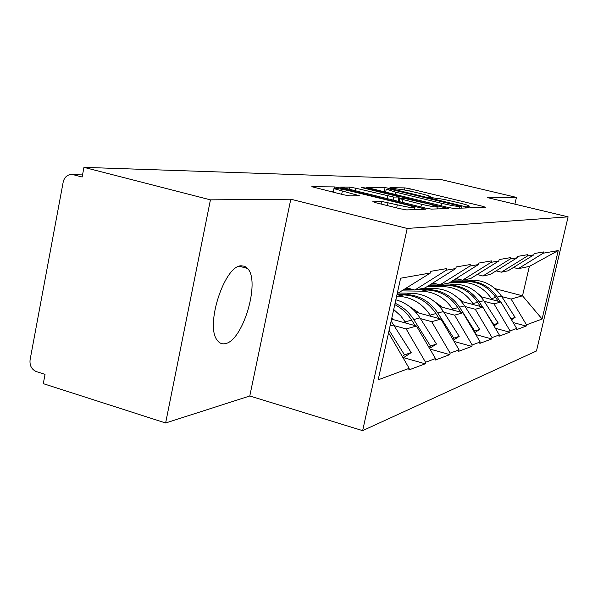 <?xml version="1.0" encoding="UTF-8"?>
<svg xmlns="http://www.w3.org/2000/svg" width="598" height="598" viewBox="0 0 598 598"><rect width="100%" height="100%" fill="white"/><g stroke="black" fill="none" stroke-linecap="round" stroke-linejoin="round"><path stroke-width="0.9" d="M469.086 207.05L472.921 207.738L485.583 207.327L482.631 206.303L410.221 188.856L404.921 187.892L389.971 187.682L397.633 189.08C401.161 189.297 406.969 190.358 415.064 192.25L421.149 193.722C426.905 195.135 430.059 196.122 430.62 196.69L427.951 196.951L435.74 198.289C439.089 198.461 444.882 199.508 453.112 201.436L459.316 202.931C465.416 204.434 468.727 205.48 469.266 206.071L466.874 206.347L469.086 207.05M241.211 265.796L244.694 266.274L247.617 268.487C260.586 281.456 242.923 341.054 225.252 343.633C222.037 344.336 219.369 343.215 217.246 340.255C204.897 325.768 224.467 265.415 241.211 265.796M372.875 201.556L375.88 202.759L400.212 208.762L406.745 209.905L425.851 209.195L340.554 188.019L334.304 186.905L311.812 186.718L343.364 194.739L349.92 195.897L359.361 195.763L334.11 188.669C335.269 188.026 341.181 188.931 351.863 191.375L406.012 204.658C411.364 205.989 414.339 206.96 414.922 207.566C413.689 208.171 407.821 207.259 397.319 204.845L381.659 201.436L372.816 201.832M290.822 199.209L210.429 199.852L83.952 167.358L441.047 179.557L516.44 197.392L487.475 197.624L568.1 216.842L407.208 228.451L290.822 199.209L249.785 395.988L362.65 430.642L407.208 228.451M447.625 207.349L453.411 208.381L468.787 207.872L465.775 206.803L390.658 188.624L385.097 187.615L366.701 187.443L447.625 207.349M448.276 208.545L431.293 209.106L425.156 208.014L340.658 187.099L349.71 187.122L355.75 188.206L393.746 197.086L399.187 196.981L396.1 195.987L363.285 187.996L361.229 187.346L365.55 188.026L448.276 208.545M362.65 430.642L536.481 350.989L568.1 216.842M403 357.499L425.208 363.823L425.559 362.253L406.177 328.952L394.276 325.656M425.208 363.823L408.8 369.96L409.167 368.331L378.183 379.82L400.615 278.212L430.485 272.972L430.859 271.313L446.639 268.599L446.28 270.199L455.84 268.524L456.192 266.955L470.267 264.54L469.923 266.058L478.475 264.555L478.819 263.068L491.444 260.9L491.115 262.335L498.814 260.99L499.136 259.577L510.528 257.626L510.206 258.986L517.173 257.768L517.487 256.43L527.817 254.651L527.511 255.951L533.842 254.845L534.141 253.567L543.552 251.952L543.261 253.193L558.226 250.569L542.094 319.04L526.487 324.826L511.103 299.052L501.715 296.586M513.151 322.554L526.203 326.052L526.487 324.826M526.203 326.052L516.373 329.73L516.672 328.466L510.072 330.918L494.03 303.919L484.223 301.325M495.383 328.302L509.773 332.196L510.072 330.918M509.773 332.196L498.994 336.226L499.3 334.91L492.049 337.601L475.283 309.263L465.027 306.52M475.806 334.581L491.735 338.946L492.049 337.601M491.735 338.946L479.865 343.387L480.179 341.996L472.166 344.971L454.607 315.153L443.858 312.246M454.114 341.465L471.844 346.384L472.166 344.971M471.844 346.384L458.696 351.303L459.025 349.845L450.13 353.141L431.704 321.679L420.409 318.592M429.947 349.06L449.793 354.629L450.13 353.141M449.793 354.629L435.15 360.108L435.494 358.568L425.559 362.253M406.872 287.915L414.833 290.037L446.28 270.199M455.84 268.524L425.006 287.937L414.833 290.037M406.177 328.952L416.5 326.015L391.578 319.138M435.494 358.568L416.5 326.015M432.885 282.974L439.986 284.85L469.923 266.058M478.475 264.555L449.091 282.966L439.986 284.85M431.704 321.679L440.95 319.048L415.647 312.156M459.025 349.845L440.95 319.048M456.169 278.533L462.538 280.193L491.115 262.335M498.814 260.99L470.746 278.504L462.538 280.193M454.607 315.153L462.942 312.776L439.642 306.505M480.179 341.996L462.942 312.776M477.144 274.512L482.892 275.999L510.206 258.986M517.173 257.768L490.315 274.467L482.892 275.999M475.283 309.263L482.825 307.11L461.267 301.37M499.3 334.91L482.825 307.11M496.123 270.857L501.341 272.187L527.511 255.951M533.842 254.845L508.091 270.797L501.341 272.187M494.03 303.919L500.892 301.96L480.844 296.675M516.672 328.466L500.892 301.96M513.39 267.515L518.145 268.726L543.261 253.193M511.103 299.052L522.51 295.801L529.357 266.409L518.145 268.726M495.024 288.632L522.51 295.801L542.094 319.04M529.357 266.409L558.226 250.569M514.878 204.157L516.44 197.392M210.429 199.852L165.624 422.988L43.295 383.654L45.037 374.378L36.411 371.627C31.627 369.512 29.519 365.58 30.079 359.817L63.179 182.136C64.113 178.047 66.363 175.535 69.936 174.609L73.255 174.698L82.143 177.008L83.952 167.358M165.624 422.988L249.785 395.988M430.485 272.972L397.207 293.67M388.289 334.05L389.149 333.811L388.386 333.594M409.167 368.331L389.149 333.811M385.598 192.212L385.105 192.137M461.402 206.467L389.223 188.983L386.256 189.192L395.659 192.16L441.556 203.29C450.189 205.316 456.184 206.392 459.541 206.519L461.402 206.467L461.028 208.126M398.32 200.928L399.143 201.13M421.523 204.262C431.315 206.519 436.824 207.394 438.042 206.886L429.364 204.09L405.07 198.558L399.681 198.686L421.523 204.262L420.917 206.983M333.445 191.801L331.374 191.786M452.342 280.933L468.854 281.105C480.71 281.583 490.136 286.905 497.132 297.079L500.152 301.766M453.889 279.961L461.97 280.043M463.203 280.058L473.31 280.163C485.045 280.634 494.382 285.896 501.311 295.95L515.132 317.403L511.103 318.764L508.375 314.533M450.219 282.263L462.74 282.398C474.752 282.884 484.313 288.296 491.406 298.619L492.057 299.628M451.811 281.262L467.33 281.426L462.74 282.398M511.499 319.788L515.132 317.403M495.839 271.029L496.318 270.901M478.034 293.715L482.003 296.982M498.134 301.235L495.705 297.46C488.686 287.249 479.222 281.905 467.33 281.426M429.805 284.917L449.756 285.149C462.105 285.657 471.934 291.241 479.23 301.9L482.519 307.028M431.681 283.856L436.413 283.908M444.12 283.998L454.637 284.117C466.859 284.618 476.584 290.135 483.804 300.667L498.224 323.129L493.799 324.624L485.927 312.343M427.48 286.375L443.058 286.562C455.579 287.092 465.543 292.766 472.943 303.59L473.631 304.659M429.229 285.276L448.081 285.5L443.058 286.562M493.372 324.908L493.799 324.624M493.978 325.925L498.224 323.129M476.389 274.983L477.735 274.661M457.126 297.243L463.151 301.87M476.554 274.871L477.503 274.602M480.299 306.438L477.66 302.319C470.334 291.622 460.475 286.016 448.081 285.5M404.726 289.275L412.343 289.372M417.718 289.439L428.788 289.582C441.675 290.135 451.931 296.01 459.563 307.193L474.79 331.068L479.656 329.416L464.594 305.84L459.563 307.193M423.197 288.311L434.155 288.453C446.9 288.991 457.051 294.792 464.594 305.84M402.17 290.89L421.411 291.144C434.484 291.712 444.89 297.684 452.634 309.061L453.359 310.198M404.091 289.679L413.966 289.806M415.834 289.828L426.95 289.978L421.411 291.144M474.027 331.569L474.79 331.068M474.692 332.697L479.656 329.416M455.026 279.251L457.223 278.81M434.185 301.34L442.423 307.252M455.003 279.266L457.029 278.758M460.714 312.178L457.836 307.664C450.174 296.429 439.881 290.531 426.95 289.978M397.057 294.358L405.668 294.478C419.131 295.076 429.865 301.265 437.848 313.046L453.8 338.176L459.182 336.353L443.417 311.543L437.848 313.046M398.769 293.05L411.596 293.222C424.909 293.812 435.516 299.919 443.417 311.543M396.646 296.197L397.506 296.212C411.17 296.825 422.061 303.119 430.179 315.109L430.949 316.32M396.952 294.814L403.635 294.911L397.506 296.212M452.634 338.946L453.8 338.176M453.366 340.202L459.182 336.353M431.442 283.886L434.447 283.392M408.875 306.034L419.504 313.21M432.391 283.288L433.064 283.026M431.225 284.02L434.32 283.355M439.096 318.54L435.942 313.561C427.921 301.728 417.15 295.509 403.635 294.911M395.846 299.807C405.922 302.663 413.951 308.68 419.953 317.867L413.764 319.534C409.017 312.149 402.79 306.722 395.091 303.246M413.764 319.534L430.508 346.063L436.488 344.037L419.953 317.867M428.841 347.169L430.508 346.063M436.488 344.037L429.551 348.387M405.586 288.916L408.995 288.483M391.877 317.8L394.052 319.825M393.708 309.525L400.839 315.983L406.035 323.129M404.995 289.103L407.754 288.146M404.831 289.208L408.98 288.475M415.124 325.633L411.633 320.102C407.305 313.337 401.684 308.179 394.785 304.636M391.144 321.111L411.2 352.603L404.502 354.876L389.111 330.32M402.237 356.386L404.502 354.876M411.2 352.603L404.779 356.886L402.903 357.529M397.005 347.356L401.878 355.765M73.203 174.691L82.531 174.915L73.255 174.698M468.555 206.915L468.705 206.258M429.805 197.549L429.955 196.892M404.457 190L404.921 187.892M409.742 191.046L410.221 188.856M482.377 207.431L482.631 206.303M384.163 191.906L385.097 187.615M390.546 189.155L390.658 188.624M465.513 207.984L465.775 206.803M395.129 194.574L395.659 192.16M441.01 205.734L441.556 203.29M459.167 208.194L459.541 206.519M349.217 189.424L349.71 187.122M355.175 190.882L355.75 188.206M387.16 198.715L387.743 196.017M393.073 200.158L393.746 197.086M397.984 201.362L398.933 197.063M365.445 188.527L365.55 188.026M444.934 208.657L445.211 207.416M402.237 202.408L402.835 199.702M381.09 204.045L381.659 201.436M387.377 205.6L388.042 202.565M396.653 207.887L397.319 204.845M341.667 194.328L342.31 191.323M355.952 195.882L356.199 194.739M333.273 191.794L334.304 186.905M340.344 189.005L340.554 188.019M422.195 209.397L422.48 208.097M473.31 280.163L468.854 281.105M501.311 295.95L497.132 297.079M495.705 297.46L491.406 298.619M454.637 284.117L449.756 285.149M483.804 300.667L479.23 301.9M477.66 302.319L472.943 303.59M434.155 288.453L428.788 289.582M457.836 307.664L452.634 309.061M411.596 293.222L405.668 294.478M435.942 313.561L430.179 315.109M411.633 320.102L405.22 321.836M393.805 324.908L390.083 325.91M247.617 268.487L239.32 266.222M469.049 207.043L469.251 206.146M430.396 197.691L430.597 196.794M461.155 208.126L461.529 206.445M385.59 192.257L386.256 189.192M398.208 201.421L399.172 197.026M437.594 208.896L438.013 206.99M399.038 201.623L399.681 198.686M414.459 209.651L414.892 207.708M333.348 192.272L334.11 188.669"/></g></svg>
